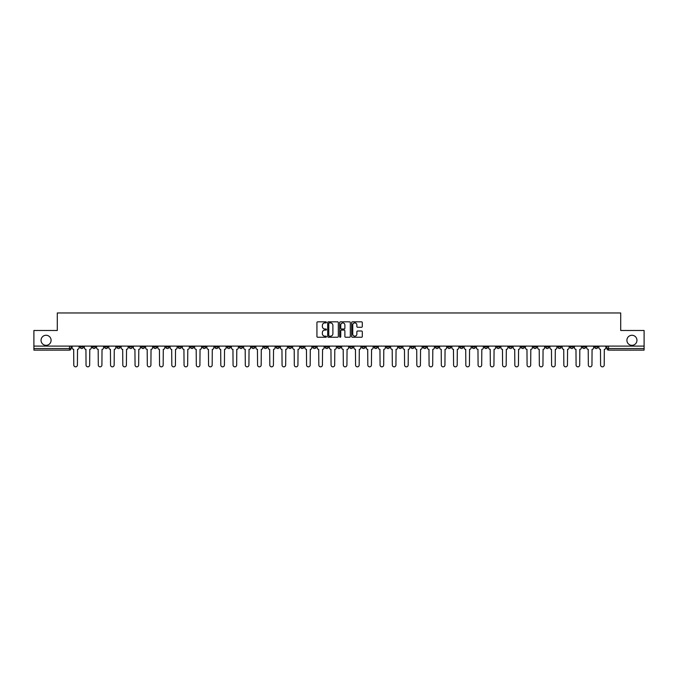 <?xml version="1.0" encoding="UTF-8"?>
<svg xmlns="http://www.w3.org/2000/svg" width="678" height="678" viewBox="0 0 678 678"><rect width="100%" height="100%" fill="white"/><g stroke="black" fill="none" stroke-linecap="round" stroke-linejoin="round"><path stroke-width="1.02" d="M326.432 322.372A0.542 0.542 0 0 0 325.898 321.83L317.702 321.83A0.771 0.771 0 0 0 316.931 322.601L316.931 336.474A0.771 0.771 0 0 0 317.702 337.246L325.898 337.246A0.542 0.542 0 0 0 326.432 336.703A0.542 0.542 0 0 0 325.898 336.169L324.838 336.169A2.466 2.466 0 0 1 322.372 333.703L322.372 332.542A2.466 2.466 0 0 1 324.838 330.076L325.898 330.076A0.542 0.542 0 0 0 326.432 329.533A0.542 0.542 0 0 0 325.898 329L324.838 329A2.466 2.466 0 0 1 322.372 326.533L322.372 325.372A2.466 2.466 0 0 1 324.838 322.906L325.898 322.906A0.542 0.542 0 0 0 326.432 322.372M626.904 340.297A5.026 5.026 0 0 0 631.93 345.322A5.026 5.026 0 0 0 636.956 340.297A5.026 5.026 0 0 0 631.93 335.271A5.026 5.026 0 0 0 626.904 340.297M41.044 340.297A5.026 5.026 0 0 0 46.07 345.322A5.026 5.026 0 0 0 51.096 340.297A5.026 5.026 0 0 0 46.07 335.271A5.026 5.026 0 0 0 41.044 340.297M570.198 346.111L570.198 346.975L573.342 346.975A1.568 1.568 0 0 1 571.774 348.543A1.568 1.568 0 0 1 570.198 346.975L570.198 346.111M484.439 346.111L484.439 346.975L487.584 346.975A1.568 1.568 0 0 1 486.016 348.543A1.568 1.568 0 0 1 484.439 346.975L484.439 346.111M423.191 346.111L423.191 346.975L426.326 346.975A1.568 1.568 0 0 1 424.759 348.543A1.568 1.568 0 0 1 423.191 346.975L423.191 346.111M410.936 346.975L410.936 346.111L410.936 346.975A1.568 1.568 0 0 0 412.504 348.543A1.568 1.568 0 0 1 410.936 346.975L414.08 346.975A1.568 1.568 0 0 1 412.504 348.543M386.435 346.111L386.435 346.975L389.579 346.975A1.568 1.568 0 0 1 388.002 348.543A1.568 1.568 0 0 1 386.435 346.975L386.435 346.111M374.18 346.975L374.18 346.111L374.18 346.975A1.568 1.568 0 0 0 375.756 348.543A1.568 1.568 0 0 1 374.18 346.975L377.324 346.975A1.568 1.568 0 0 1 375.756 348.543M361.933 346.975L361.933 346.111L361.933 346.975A1.568 1.568 0 0 0 363.501 348.543A1.568 1.568 0 0 1 361.933 346.975L365.069 346.975A1.568 1.568 0 0 1 363.501 348.543A1.568 1.568 0 0 0 365.069 346.975A1.568 1.568 0 0 1 363.501 348.543M325.177 346.975L325.177 346.111L325.177 346.975A1.568 1.568 0 0 0 326.745 348.543A1.568 1.568 0 0 1 325.177 346.975L328.322 346.975A1.568 1.568 0 0 1 326.745 348.543M312.931 346.111L312.931 346.975L316.067 346.975A1.568 1.568 0 0 1 314.499 348.543A1.568 1.568 0 0 1 312.931 346.975L312.931 346.111M300.676 346.111L300.676 346.975L303.82 346.975A1.568 1.568 0 0 1 302.244 348.543A1.568 1.568 0 0 1 300.676 346.975L300.676 346.111M288.421 346.111L288.421 346.975L291.565 346.975A1.568 1.568 0 0 1 289.998 348.543A1.568 1.568 0 0 1 288.421 346.975L288.421 346.111M276.175 346.975L276.175 346.111L276.175 346.975A1.568 1.568 0 0 0 277.743 348.543A1.568 1.568 0 0 1 276.175 346.975L279.319 346.975A1.568 1.568 0 0 1 277.743 348.543M251.674 346.111L251.674 346.975L254.809 346.975A1.568 1.568 0 0 1 253.241 348.543A1.568 1.568 0 0 1 251.674 346.975L251.674 346.111M239.419 346.975L239.419 346.111L239.419 346.975A1.568 1.568 0 0 0 240.995 348.543A1.568 1.568 0 0 1 239.419 346.975L242.563 346.975A1.568 1.568 0 0 1 240.995 348.543A1.568 1.568 0 0 0 242.563 346.975A1.568 1.568 0 0 1 240.995 348.543M165.915 346.111L165.915 346.975L169.051 346.975A1.568 1.568 0 0 1 167.483 348.543A1.568 1.568 0 0 1 165.915 346.975L165.915 346.111M153.66 346.111L153.66 346.975L156.804 346.975A1.568 1.568 0 0 1 155.237 348.543A1.568 1.568 0 0 1 153.66 346.975L153.66 346.111M141.414 346.111L141.414 346.975L144.55 346.975A1.568 1.568 0 0 1 142.982 348.543A1.568 1.568 0 0 1 141.414 346.975L141.414 346.111M116.913 346.111L116.913 346.975L120.048 346.975A1.568 1.568 0 0 1 118.481 348.543A1.568 1.568 0 0 1 116.913 346.975L116.913 346.111M104.658 346.111L104.658 346.975L107.802 346.975A1.568 1.568 0 0 1 106.226 348.543A1.568 1.568 0 0 1 104.658 346.975L104.658 346.111M361.527 327.262A0.771 0.771 0 0 0 362.298 326.491L362.298 322.601A0.771 0.771 0 0 0 361.527 321.83L352.433 321.83A0.771 0.771 0 0 0 351.662 322.601L351.662 336.474A0.771 0.771 0 0 0 352.433 337.246L361.527 337.246A0.771 0.771 0 0 0 362.298 336.474L362.298 331.771A0.771 0.771 0 0 0 361.527 331L357.637 331A0.771 0.771 0 0 0 356.865 331.771L356.865 334.101A2.059 2.059 0 0 1 354.806 336.169A2.059 2.059 0 0 1 352.738 334.101L352.738 324.965A2.059 2.059 0 0 1 354.806 322.906A2.059 2.059 0 0 1 356.865 324.965L356.865 326.491A0.771 0.771 0 0 0 357.637 327.262L361.527 327.262M33.9 346.111L33.9 330.483L57.299 330.483L57.299 312.965L620.701 312.965L620.701 330.483L644.1 330.483L644.1 346.111L33.9 346.111L33.9 348.543L71.046 348.543L71.046 346.111L71.046 348.543A1.568 1.568 0 0 1 69.478 350.111L33.9 350.111L33.9 348.543M338.322 322.601A0.771 0.771 0 0 0 337.551 321.83L328.457 321.83A0.771 0.771 0 0 0 327.686 322.601L327.686 336.474A0.771 0.771 0 0 0 328.457 337.246L337.551 337.246A0.771 0.771 0 0 0 338.322 336.474L338.322 322.601M340.449 321.83L349.543 321.83A0.771 0.771 0 0 1 350.314 322.601L350.314 336.474A0.771 0.771 0 0 1 349.543 337.246L345.644 337.246A0.771 0.771 0 0 1 344.882 336.474L344.882 330.847A0.771 0.771 0 0 0 344.11 330.076L341.526 330.076A0.771 0.771 0 0 0 340.754 330.847L340.754 336.703A0.542 0.542 0 0 1 340.212 337.246A0.542 0.542 0 0 1 339.678 336.703L339.678 322.601A0.771 0.771 0 0 1 340.449 321.83M606.954 346.111L606.954 348.543L644.1 348.543L644.1 350.111L608.522 350.111A1.568 1.568 0 0 1 606.954 348.543M644.1 346.111L644.1 348.543M597.843 346.111L597.843 346.975A1.568 1.568 0 0 1 596.276 348.543A1.568 1.568 0 0 1 594.699 346.975L597.843 346.975M594.699 346.111L594.699 346.975M585.597 346.111L585.597 346.975A1.568 1.568 0 0 1 584.021 348.543A1.568 1.568 0 0 1 582.453 346.975A1.568 1.568 0 0 0 584.021 348.543A1.568 1.568 0 0 0 585.597 346.975A1.568 1.568 0 0 1 584.021 348.543M582.453 346.111L582.453 346.975L585.597 346.975M573.342 346.111L573.342 346.975M561.087 346.111L561.087 346.975A1.568 1.568 0 0 1 559.52 348.543A1.568 1.568 0 0 1 557.952 346.975L561.087 346.975M557.952 346.111L557.952 346.975M548.841 346.111L548.841 346.975A1.568 1.568 0 0 1 547.273 348.543A1.568 1.568 0 0 1 545.697 346.975L548.841 346.975A1.568 1.568 0 0 1 547.273 348.543A1.568 1.568 0 0 0 548.841 346.975L548.841 346.111M545.697 346.111L545.697 346.975M536.586 346.111L536.586 346.975A1.568 1.568 0 0 1 535.018 348.543A1.568 1.568 0 0 1 533.45 346.975A1.568 1.568 0 0 0 535.018 348.543M533.45 346.111L533.45 346.975L536.586 346.975M524.34 346.111L524.34 346.975A1.568 1.568 0 0 1 522.763 348.543A1.568 1.568 0 0 1 521.196 346.975L524.34 346.975A1.568 1.568 0 0 1 522.763 348.543A1.568 1.568 0 0 0 524.34 346.975M521.196 346.111L521.196 346.975M512.085 346.111L512.085 346.975A1.568 1.568 0 0 1 510.517 348.543A1.568 1.568 0 0 1 508.949 346.975A1.568 1.568 0 0 0 510.517 348.543M508.949 346.111L508.949 346.975L512.085 346.975M499.839 346.111L499.839 346.975A1.568 1.568 0 0 1 498.262 348.543A1.568 1.568 0 0 1 496.694 346.975L499.839 346.975M496.694 346.111L496.694 346.975M487.584 346.111L487.584 346.975A1.568 1.568 0 0 1 486.016 348.543A1.568 1.568 0 0 0 487.584 346.975M475.329 346.111L475.329 346.975A1.568 1.568 0 0 1 473.761 348.543A1.568 1.568 0 0 1 472.193 346.975L475.329 346.975M472.193 346.111L472.193 346.975M463.082 346.111L463.082 346.975A1.568 1.568 0 0 1 461.515 348.543A1.568 1.568 0 0 1 459.938 346.975L463.082 346.975M459.938 346.111L459.938 346.975M450.828 346.111L450.828 346.975A1.568 1.568 0 0 1 449.26 348.543A1.568 1.568 0 0 1 447.692 346.975A1.568 1.568 0 0 0 449.26 348.543M447.692 346.111L447.692 346.975L450.828 346.975M438.581 346.111L438.581 346.975A1.568 1.568 0 0 1 437.005 348.543A1.568 1.568 0 0 1 435.437 346.975L438.581 346.975M435.437 346.111L435.437 346.975M426.326 346.111L426.326 346.975L426.326 346.111M414.08 346.111L414.08 346.975M401.825 346.111L401.825 346.975A1.568 1.568 0 0 1 400.257 348.543A1.568 1.568 0 0 1 398.681 346.975L401.825 346.975A1.568 1.568 0 0 1 400.257 348.543A1.568 1.568 0 0 0 401.825 346.975L401.825 346.111M398.681 346.111L398.681 346.975M389.579 346.111L389.579 346.975A1.568 1.568 0 0 1 388.002 348.543A1.568 1.568 0 0 0 389.579 346.975L389.579 346.111M377.324 346.111L377.324 346.975L377.324 346.111M365.069 346.111L365.069 346.975M352.823 346.111L352.823 346.975A1.568 1.568 0 0 1 351.255 348.543A1.568 1.568 0 0 1 349.679 346.975L352.823 346.975A1.568 1.568 0 0 1 351.255 348.543A1.568 1.568 0 0 0 352.823 346.975M349.679 346.111L349.679 346.975M340.568 346.111L340.568 346.975A1.568 1.568 0 0 1 339 348.543A1.568 1.568 0 0 1 337.432 346.975A1.568 1.568 0 0 0 339 348.543A1.568 1.568 0 0 0 340.568 346.975A1.568 1.568 0 0 1 339 348.543M337.432 346.111L337.432 346.975L340.568 346.975M328.322 346.111L328.322 346.975L328.322 346.111M316.067 346.111L316.067 346.975L316.067 346.111M303.82 346.111L303.82 346.975A1.568 1.568 0 0 1 302.244 348.543A1.568 1.568 0 0 0 303.82 346.975L303.82 346.111M291.565 346.111L291.565 346.975A1.568 1.568 0 0 1 289.998 348.543A1.568 1.568 0 0 0 291.565 346.975M279.319 346.111L279.319 346.975L279.319 346.111M267.064 346.111L267.064 346.975A1.568 1.568 0 0 1 265.496 348.543A1.568 1.568 0 0 1 263.92 346.975A1.568 1.568 0 0 0 265.496 348.543M263.92 346.111L263.92 346.975L267.064 346.975M254.809 346.111L254.809 346.975A1.568 1.568 0 0 1 253.241 348.543A1.568 1.568 0 0 0 254.809 346.975L254.809 346.111M242.563 346.111L242.563 346.975M230.308 346.111L230.308 346.975A1.568 1.568 0 0 1 228.74 348.543A1.568 1.568 0 0 1 227.172 346.975L230.308 346.975M227.172 346.111L227.172 346.975M218.062 346.111L218.062 346.975A1.568 1.568 0 0 1 216.485 348.543A1.568 1.568 0 0 1 214.918 346.975L218.062 346.975M214.918 346.111L214.918 346.975M205.807 346.111L205.807 346.975A1.568 1.568 0 0 1 204.239 348.543A1.568 1.568 0 0 1 202.671 346.975L205.807 346.975M202.671 346.111L202.671 346.975M193.561 346.111L193.561 346.975A1.568 1.568 0 0 1 191.984 348.543A1.568 1.568 0 0 1 190.416 346.975L193.561 346.975M190.416 346.111L190.416 346.975M181.306 346.111L181.306 346.975A1.568 1.568 0 0 1 179.738 348.543A1.568 1.568 0 0 1 178.161 346.975L181.306 346.975M178.161 346.111L178.161 346.975M169.051 346.111L169.051 346.975L169.051 346.111M156.804 346.111L156.804 346.975M144.55 346.111L144.55 346.975L144.55 346.111M132.303 346.111L132.303 346.975A1.568 1.568 0 0 1 130.727 348.543A1.568 1.568 0 0 1 129.159 346.975L132.303 346.975M129.159 346.111L129.159 346.975M120.048 346.111L120.048 346.975M107.802 346.111L107.802 346.975L107.802 346.111M95.547 346.111L95.547 346.975A1.568 1.568 0 0 1 93.979 348.543A1.568 1.568 0 0 1 92.403 346.975L95.547 346.975M92.403 346.111L92.403 346.975M80.157 346.111L80.157 346.975L83.301 346.975L83.301 346.111L83.301 346.975A1.568 1.568 0 0 1 81.724 348.543A1.568 1.568 0 0 1 80.157 346.975A1.568 1.568 0 0 0 81.724 348.543M69.478 350.111A1.568 1.568 0 0 0 71.046 348.543A1.568 1.568 0 0 1 69.478 350.111L69.478 346.111M329.305 322.906A0.542 0.542 0 0 0 328.771 323.448L328.771 335.627A0.542 0.542 0 0 0 329.305 336.169L330.423 336.169A2.466 2.466 0 0 0 332.89 333.703L332.89 325.372A2.466 2.466 0 0 0 330.423 322.906L329.305 322.906M344.882 325.008A2.059 2.059 0 0 0 342.814 322.948A2.059 2.059 0 0 0 340.754 325.008L340.754 328.228A0.771 0.771 0 0 0 341.526 329L344.11 329A0.771 0.771 0 0 0 344.882 328.228L344.882 325.008M72.105 347.755L72.105 346.111L72.105 347.755A1.568 1.568 48.4 0 0 73.673 349.331L73.792 365.035A1.805 1.805 48.4 0 0 75.597 366.84A1.805 1.805 48.4 0 0 77.411 365.035L77.521 349.331A1.568 1.568 48.4 0 0 79.097 347.755L79.097 346.111M73.673 349.331L73.792 365.035M77.411 365.035L77.521 349.331M84.36 347.755L84.36 346.111L84.36 347.755A1.568 1.568 48.4 0 0 85.928 349.331L86.047 365.035A1.805 1.805 48.4 0 0 87.852 366.84A1.805 1.805 48.4 0 0 89.657 365.035L89.776 349.331A1.568 1.568 48.4 0 0 91.344 347.755L91.344 346.111M96.607 347.755L96.607 346.111L96.607 347.755A1.568 1.568 48.4 0 0 98.183 349.331L98.293 365.035A1.805 1.805 48.4 0 0 100.107 366.84A1.805 1.805 48.4 0 0 101.912 365.035L102.031 349.331A1.568 1.568 48.4 0 0 103.598 347.755L103.598 346.111M108.861 347.755L108.861 346.111L108.861 347.755A1.568 1.568 48.4 0 0 110.429 349.331L110.548 365.035A1.805 1.805 48.4 0 0 112.353 366.84A1.805 1.805 48.4 0 0 114.158 365.035L114.277 349.331A1.568 1.568 48.4 0 0 115.845 347.755L115.845 346.111M85.928 349.331L86.047 365.035M89.657 365.035L89.776 349.331M98.183 349.331L98.293 365.035M101.912 365.035L102.031 349.331M110.429 349.331L110.548 365.035M114.158 365.035L114.277 349.331M121.108 347.755L121.108 346.111L121.108 347.755A1.568 1.568 48.4 0 0 122.684 349.331L122.803 365.035A1.805 1.805 48.4 0 0 124.608 366.84A1.805 1.805 48.4 0 0 126.413 365.035L126.532 349.331A1.568 1.568 48.4 0 0 128.1 347.755L128.1 346.111M133.363 347.755L133.363 346.111L133.363 347.755A1.568 1.568 48.4 0 0 134.93 349.331L135.049 365.035A1.805 1.805 48.4 0 0 136.854 366.84A1.805 1.805 48.4 0 0 138.659 365.035L138.778 349.331A1.568 1.568 48.4 0 0 140.354 347.755L140.354 346.111M122.684 349.331L122.803 365.035M126.413 365.035L126.532 349.331M134.93 349.331L135.049 365.035M138.659 365.035L138.778 349.331M145.609 347.755L145.609 346.111L145.609 347.755A1.568 1.568 48.4 0 0 147.185 349.331L147.304 365.035A1.805 1.805 48.4 0 0 149.109 366.84A1.805 1.805 48.4 0 0 150.914 365.035L151.033 349.331A1.568 1.568 48.4 0 0 152.601 347.755L152.601 346.111M157.864 347.755L157.864 346.111L157.864 347.755A1.568 1.568 48.4 0 0 159.432 349.331L159.55 365.035A1.805 1.805 48.4 0 0 161.356 366.84A1.805 1.805 48.4 0 0 163.169 365.035L163.279 349.331A1.568 1.568 48.4 0 0 164.856 347.755L164.856 346.111M170.119 347.755L170.119 346.111L170.119 347.755A1.568 1.568 48.4 0 0 171.687 349.331L171.805 365.035A1.805 1.805 48.4 0 0 173.61 366.84A1.805 1.805 48.4 0 0 175.416 365.035L175.534 349.331A1.568 1.568 48.4 0 0 177.102 347.755L177.102 346.111M182.365 347.755L182.365 346.111L182.365 347.755A1.568 1.568 48.4 0 0 183.933 349.331L184.052 365.035A1.805 1.805 48.4 0 0 185.865 366.84A1.805 1.805 48.4 0 0 187.67 365.035L187.789 349.331A1.568 1.568 48.4 0 0 189.357 347.755L189.357 346.111M194.62 347.755L194.62 346.111L194.62 347.755A1.568 1.568 48.4 0 0 196.188 349.331L196.306 365.035A1.805 1.805 48.4 0 0 198.112 366.84A1.805 1.805 48.4 0 0 199.917 365.035L200.035 349.331A1.568 1.568 48.4 0 0 201.603 347.755L201.603 346.111M206.866 347.755L206.866 346.111L206.866 347.755A1.568 1.568 48.4 0 0 208.443 349.331L208.553 365.035A1.805 1.805 48.4 0 0 210.366 366.84A1.805 1.805 48.4 0 0 212.172 365.035L212.29 349.331A1.568 1.568 48.4 0 0 213.858 347.755L213.858 346.111M219.121 347.755L219.121 346.111L219.121 347.755A1.568 1.568 48.4 0 0 220.689 349.331L220.808 365.035A1.805 1.805 48.4 0 0 222.613 366.84A1.805 1.805 48.4 0 0 224.418 365.035L224.537 349.331A1.568 1.568 48.4 0 0 226.113 347.755L226.113 346.111M231.368 347.755L231.368 346.111L231.368 347.755A1.568 1.568 48.4 0 0 232.944 349.331L233.062 365.035A1.805 1.805 48.4 0 0 234.868 366.84A1.805 1.805 48.4 0 0 236.673 365.035L236.791 349.331A1.568 1.568 48.4 0 0 238.359 347.755L238.359 346.111M147.185 349.331L147.304 365.035M150.914 365.035L151.033 349.331M159.432 349.331L159.55 365.035M163.169 365.035L163.279 349.331M171.687 349.331L171.805 365.035M175.416 365.035L175.534 349.331M183.933 349.331L184.052 365.035M187.67 365.035L187.789 349.331M196.188 349.331L196.306 365.035M199.917 365.035L200.035 349.331M208.443 349.331L208.553 365.035M212.172 365.035L212.29 349.331M220.689 349.331L220.808 365.035M224.418 365.035L224.537 349.331M232.944 349.331L233.062 365.035M236.673 365.035L236.791 349.331M243.622 347.755L243.622 346.111L243.622 347.755A1.568 1.568 48.4 0 0 245.19 349.331L245.309 365.035A1.805 1.805 48.4 0 0 247.114 366.84A1.805 1.805 48.4 0 0 248.919 365.035L249.038 349.331A1.568 1.568 48.4 0 0 250.614 347.755L250.614 346.111M255.877 347.755L255.877 346.111L255.877 347.755A1.568 1.568 48.4 0 0 257.445 349.331L257.564 365.035A1.805 1.805 48.4 0 0 259.369 366.84A1.805 1.805 48.4 0 0 261.174 365.035L261.293 349.331A1.568 1.568 48.4 0 0 262.861 347.755L262.861 346.111M268.124 347.755L268.124 346.111L268.124 347.755A1.568 1.568 48.4 0 0 269.691 349.331L269.81 365.035A1.805 1.805 48.4 0 0 271.615 366.84A1.805 1.805 48.4 0 0 273.429 365.035L273.539 349.331A1.568 1.568 48.4 0 0 275.115 347.755L275.115 346.111M280.378 347.755L280.378 346.111L280.378 347.755A1.568 1.568 48.4 0 0 281.946 349.331L282.065 365.035A1.805 1.805 48.4 0 0 283.87 366.84A1.805 1.805 48.4 0 0 285.675 365.035L285.794 349.331A1.568 1.568 48.4 0 0 287.362 347.755L287.362 346.111M292.625 347.755L292.625 346.111L292.625 347.755A1.568 1.568 48.4 0 0 294.201 349.331L294.311 365.035A1.805 1.805 48.4 0 0 296.125 366.84A1.805 1.805 48.4 0 0 297.93 365.035L298.049 349.331A1.568 1.568 48.4 0 0 299.617 347.755L299.617 346.111M304.88 347.755L304.88 346.111L304.88 347.755A1.568 1.568 48.4 0 0 306.448 349.331L306.566 365.035A1.805 1.805 48.4 0 0 308.371 366.84A1.805 1.805 48.4 0 0 310.177 365.035L310.295 349.331A1.568 1.568 48.4 0 0 311.863 347.755L311.863 346.111M317.126 347.755L317.126 346.111L317.126 347.755A1.568 1.568 48.4 0 0 318.702 349.331L318.821 365.035A1.805 1.805 48.4 0 0 320.626 366.84A1.805 1.805 48.4 0 0 322.431 365.035L322.55 349.331A1.568 1.568 48.4 0 0 324.118 347.755L324.118 346.111M329.381 347.755L329.381 346.111L329.381 347.755A1.568 1.568 48.4 0 0 330.949 349.331L331.067 365.035A1.805 1.805 48.4 0 0 332.873 366.84A1.805 1.805 48.4 0 0 334.678 365.035L334.796 349.331A1.568 1.568 48.4 0 0 336.373 347.755L336.373 346.111M341.627 347.755L341.627 346.111L341.627 347.755A1.568 1.568 48.4 0 0 343.204 349.331L343.322 365.035A1.805 1.805 48.4 0 0 345.127 366.84A1.805 1.805 48.4 0 0 346.933 365.035L347.051 349.331A1.568 1.568 48.4 0 0 348.619 347.755L348.619 346.111M353.882 347.755L353.882 346.111L353.882 347.755A1.568 1.568 48.4 0 0 355.45 349.331L355.569 365.035A1.805 1.805 48.4 0 0 357.374 366.84A1.805 1.805 48.4 0 0 359.179 365.035L359.298 349.331A1.568 1.568 48.4 0 0 360.874 347.755L360.874 346.111M366.137 347.755L366.137 346.111L366.137 347.755A1.568 1.568 48.4 0 0 367.705 349.331L367.823 365.035A1.805 1.805 48.4 0 0 369.629 366.84A1.805 1.805 48.4 0 0 371.434 365.035L371.552 349.331A1.568 1.568 48.4 0 0 373.12 347.755L373.12 346.111M378.383 347.755L378.383 346.111L378.383 347.755A1.568 1.568 48.4 0 0 379.951 349.331L380.07 365.035A1.805 1.805 48.4 0 0 381.875 366.84A1.805 1.805 48.4 0 0 383.689 365.035L383.799 349.331A1.568 1.568 48.4 0 0 385.375 347.755L385.375 346.111M390.638 347.755L390.638 346.111L390.638 347.755A1.568 1.568 48.4 0 0 392.206 349.331L392.325 365.035A1.805 1.805 48.4 0 0 394.13 366.84A1.805 1.805 48.4 0 0 395.935 365.035L396.054 349.331A1.568 1.568 48.4 0 0 397.622 347.755L397.622 346.111M402.885 347.755L402.885 346.111L402.885 347.755A1.568 1.568 48.4 0 0 404.461 349.331L404.571 365.035A1.805 1.805 48.4 0 0 406.385 366.84A1.805 1.805 48.4 0 0 408.19 365.035L408.309 349.331A1.568 1.568 48.4 0 0 409.876 347.755L409.876 346.111M415.139 347.755L415.139 346.111L415.139 347.755A1.568 1.568 48.4 0 0 416.707 349.331L416.826 365.035A1.805 1.805 48.4 0 0 418.631 366.84A1.805 1.805 48.4 0 0 420.436 365.035L420.555 349.331A1.568 1.568 48.4 0 0 422.123 347.755L422.123 346.111M245.19 349.331L245.309 365.035M248.919 365.035L249.038 349.331M257.445 349.331L257.564 365.035M261.174 365.035L261.293 349.331M269.691 349.331L269.81 365.035M273.429 365.035L273.539 349.331M281.946 349.331L282.065 365.035M285.675 365.035L285.794 349.331M294.201 349.331L294.311 365.035M297.93 365.035L298.049 349.331M306.448 349.331L306.566 365.035M310.177 365.035L310.295 349.331M318.702 349.331L318.821 365.035M322.431 365.035L322.55 349.331M330.949 349.331L331.067 365.035M334.678 365.035L334.796 349.331M343.204 349.331L343.322 365.035M346.933 365.035L347.051 349.331M355.45 349.331L355.569 365.035M359.179 365.035L359.298 349.331M367.705 349.331L367.823 365.035M371.434 365.035L371.552 349.331M379.951 349.331L380.07 365.035M383.689 365.035L383.799 349.331M392.206 349.331L392.325 365.035M395.935 365.035L396.054 349.331M404.461 349.331L404.571 365.035M408.19 365.035L408.309 349.331M416.707 349.331L416.826 365.035M420.436 365.035L420.555 349.331M427.386 347.755L427.386 346.111L427.386 347.755A1.568 1.568 48.4 0 0 428.962 349.331L429.081 365.035A1.805 1.805 48.4 0 0 430.886 366.84A1.805 1.805 48.4 0 0 432.691 365.035L432.81 349.331A1.568 1.568 48.4 0 0 434.378 347.755L434.378 346.111M428.962 349.331L429.081 365.035M432.691 365.035L432.81 349.331M439.641 347.755L439.641 346.111L439.641 347.755A1.568 1.568 48.4 0 0 441.209 349.331L441.327 365.035A1.805 1.805 48.4 0 0 443.132 366.84A1.805 1.805 48.4 0 0 444.938 365.035L445.056 349.331A1.568 1.568 48.4 0 0 446.632 347.755L446.632 346.111M441.209 349.331L441.327 365.035M444.938 365.035L445.056 349.331M451.887 347.755L451.887 346.111L451.887 347.755A1.568 1.568 48.4 0 0 453.463 349.331L453.582 365.035A1.805 1.805 48.4 0 0 455.387 366.84A1.805 1.805 48.4 0 0 457.192 365.035L457.311 349.331A1.568 1.568 48.4 0 0 458.879 347.755L458.879 346.111M453.463 349.331L453.582 365.035M457.192 365.035L457.311 349.331M464.142 347.755L464.142 346.111L464.142 347.755A1.568 1.568 48.4 0 0 465.71 349.331L465.828 365.035A1.805 1.805 48.4 0 0 467.634 366.84A1.805 1.805 48.4 0 0 469.447 365.035L469.557 349.331A1.568 1.568 48.4 0 0 471.134 347.755L471.134 346.111M465.71 349.331L465.828 365.035M469.447 365.035L469.557 349.331M476.397 347.755L476.397 346.111L476.397 347.755A1.568 1.568 48.4 0 0 477.965 349.331L478.083 365.035A1.805 1.805 48.4 0 0 479.888 366.84A1.805 1.805 48.4 0 0 481.694 365.035L481.812 349.331A1.568 1.568 48.4 0 0 483.38 347.755L483.38 346.111M477.965 349.331L478.083 365.035M481.694 365.035L481.812 349.331M488.643 347.755L488.643 346.111L488.643 347.755A1.568 1.568 48.4 0 0 490.211 349.331L490.33 365.035A1.805 1.805 48.4 0 0 492.135 366.84A1.805 1.805 48.4 0 0 493.948 365.035L494.067 349.331A1.568 1.568 48.4 0 0 495.635 347.755L495.635 346.111M490.211 349.331L490.33 365.035M493.948 365.035L494.067 349.331M500.898 347.755L500.898 346.111L500.898 347.755A1.568 1.568 48.4 0 0 502.466 349.331L502.584 365.035A1.805 1.805 48.4 0 0 504.39 366.84A1.805 1.805 48.4 0 0 506.195 365.035L506.313 349.331A1.568 1.568 48.4 0 0 507.881 347.755L507.881 346.111M502.466 349.331L502.584 365.035M506.195 365.035L506.313 349.331M513.144 347.755L513.144 346.111L513.144 347.755A1.568 1.568 48.4 0 0 514.721 349.331L514.831 365.035A1.805 1.805 48.4 0 0 516.644 366.84A1.805 1.805 48.4 0 0 518.45 365.035L518.568 349.331A1.568 1.568 48.4 0 0 520.136 347.755L520.136 346.111M514.721 349.331L514.831 365.035M518.45 365.035L518.568 349.331M525.399 347.755L525.399 346.111L525.399 347.755A1.568 1.568 48.4 0 0 526.967 349.331L527.086 365.035A1.805 1.805 48.4 0 0 528.891 366.84A1.805 1.805 48.4 0 0 530.696 365.035L530.815 349.331A1.568 1.568 48.4 0 0 532.391 347.755L532.391 346.111M526.967 349.331L527.086 365.035M530.696 365.035L530.815 349.331M537.646 347.755L537.646 346.111L537.646 347.755A1.568 1.568 48.4 0 0 539.222 349.331L539.341 365.035A1.805 1.805 48.4 0 0 541.146 366.84A1.805 1.805 48.4 0 0 542.951 365.035L543.07 349.331A1.568 1.568 48.4 0 0 544.637 347.755L544.637 346.111M539.222 349.331L539.341 365.035M542.951 365.035L543.07 349.331M549.9 347.755L549.9 346.111L549.9 347.755A1.568 1.568 48.4 0 0 551.468 349.331L551.587 365.035A1.805 1.805 48.4 0 0 553.392 366.84A1.805 1.805 48.4 0 0 555.197 365.035L555.316 349.331A1.568 1.568 48.4 0 0 556.892 347.755L556.892 346.111M551.468 349.331L551.587 365.035M555.197 365.035L555.316 349.331M562.155 347.755L562.155 346.111L562.155 347.755A1.568 1.568 48.4 0 0 563.723 349.331L563.842 365.035A1.805 1.805 48.4 0 0 565.647 366.84A1.805 1.805 48.4 0 0 567.452 365.035L567.571 349.331A1.568 1.568 48.4 0 0 569.139 347.755L569.139 346.111M563.723 349.331L563.842 365.035M567.452 365.035L567.571 349.331M574.402 347.755L574.402 346.111L574.402 347.755A1.568 1.568 48.4 0 0 575.969 349.331L576.088 365.035A1.805 1.805 48.4 0 0 577.893 366.84A1.805 1.805 48.4 0 0 579.707 365.035L579.817 349.331A1.568 1.568 48.4 0 0 581.393 347.755L581.393 346.111M575.969 349.331L576.088 365.035M579.707 365.035L579.817 349.331M586.656 347.755L586.656 346.111L586.656 347.755A1.568 1.568 48.4 0 0 588.224 349.331L588.343 365.035A1.805 1.805 48.4 0 0 590.148 366.84A1.805 1.805 48.4 0 0 591.953 365.035L592.072 349.331A1.568 1.568 48.4 0 0 593.64 347.755L593.64 346.111M588.224 349.331L588.343 365.035M591.953 365.035L592.072 349.331M598.903 347.755L598.903 346.111L598.903 347.755A1.568 1.568 48.4 0 0 600.479 349.331L600.589 365.035A1.805 1.805 48.4 0 0 602.403 366.84A1.805 1.805 48.4 0 0 604.208 365.035L604.327 349.331A1.568 1.568 48.4 0 0 605.895 347.755L605.895 346.111M600.479 349.331L600.589 365.035M604.208 365.035L604.327 349.331M608.522 346.111L608.522 350.111"/></g></svg>
